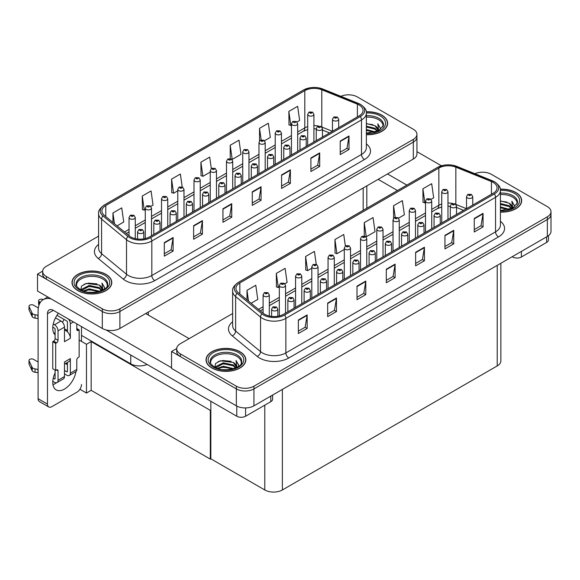 <?xml version="1.0" encoding="UTF-8"?>
<svg xmlns="http://www.w3.org/2000/svg" width="580" height="580" viewBox="0 0 580 580"><rect width="100%" height="100%" fill="white"/><g stroke="black" fill="none" stroke-linecap="round" stroke-linejoin="round"><path stroke-width="0.87" d="M147.081 364.457A12.441 7.185 180 0 1 130.746 363.827L81.49 335.385M416.955 134.328L416.955 153.968A12.441 7.185 0 0 1 413.315 159.043L119.893 328.447A12.441 7.185 0 0 1 102.305 328.447L37.511 291.037L37.511 274.108L102.305 311.518A12.441 7.185 0 0 0 119.893 311.518L413.315 142.114A12.441 7.185 0 0 0 416.955 137.04A12.441 7.185 0 0 1 413.315 142.114L119.893 311.518A12.441 7.185 0 0 1 102.305 311.518L46.306 279.19A12.441 7.185 0 0 1 42.666 274.108L42.666 271.404A12.441 7.185 0 0 0 46.306 276.479L102.305 308.814A12.441 7.185 0 0 0 119.893 308.814L413.315 139.41A12.441 7.185 0 0 0 416.955 134.328A12.441 7.185 0 0 0 413.315 129.253L357.316 96.925A12.441 7.185 0 0 0 340.902 96.324M348.993 94.823L348.051 94.823M42.673 271.128L37.511 274.108M210.844 410.067L210.315 410.372L91.161 341.584L91.691 341.279L86.471 344.288L79.141 340.061M91.161 341.584L91.161 390.333L86.471 393.044L79.924 389.26M86.471 393.044L86.471 344.288M210.315 410.372L210.315 459.121L210.844 458.816L210.844 401.266M210.315 459.121L91.161 390.333M232.631 313.526L180.351 343.715A12.441 7.185 0 0 0 176.704 348.79L176.704 351.502A12.441 7.185 0 0 0 180.351 356.577L236.35 388.912A12.441 7.185 0 0 0 253.938 388.912L547.353 219.508A12.441 7.185 0 0 0 551 214.426A12.441 7.185 0 0 1 547.353 219.508L253.938 388.912A12.441 7.185 0 0 1 236.35 388.912L171.557 351.502L171.557 368.43L236.35 405.833A12.441 7.185 0 0 0 253.938 405.833L547.353 236.43A12.441 7.185 0 0 0 551 231.355L551 211.722A12.441 7.185 0 0 0 547.353 206.639L491.361 174.312A12.441 7.185 0 0 0 474.94 173.717M483.031 172.216L482.096 172.216M176.719 348.522L171.557 351.502M500.866 263.276L500.866 360.847A12.441 7.185 180 0 1 497.22 365.922L282.38 489.962A12.441 7.185 180 0 1 264.785 489.962L210.844 458.816M366.364 134.705A19.901 11.491 0 0 0 387.628 123.243A19.901 11.491 0 0 0 381.799 115.115A19.901 11.491 0 0 0 366.255 111.788M105.966 274.369A19.901 11.491 0 0 0 84.281 271.875A19.901 11.491 0 0 0 71.992 282.489A19.901 11.491 0 0 0 77.822 290.616A19.901 11.491 0 0 0 99.513 293.103A19.901 11.491 0 0 0 111.795 282.489A19.901 11.491 0 0 0 105.966 274.369M359.165 105.031A13.268 7.663 180 0 1 363.051 110.447A13.268 7.663 180 0 1 359.165 115.862L149.481 236.923A13.268 7.663 180 0 1 129.224 235.9L104.306 215.354A13.268 7.663 180 0 1 101.906 210.96A13.268 7.663 180 0 1 105.792 205.537L304.805 90.639A13.268 7.663 180 0 1 321.798 89.784L357.389 104.168A13.268 7.663 180 0 1 359.165 105.031M360.332 104.349A14.928 8.62 0 0 0 358.339 103.385L322.748 89.001A14.928 8.62 0 0 0 319.167 87.935A14.928 8.62 0 0 0 309.212 87.935A14.928 8.62 0 0 0 303.637 89.965L104.618 204.863A14.928 8.62 0 0 0 102.95 215.898L127.868 236.451A14.928 8.62 0 0 0 150.648 237.597L360.332 116.537A14.928 8.62 0 0 0 360.332 104.349M164.314 242.614L164.314 256.15L173.108 251.075L173.108 237.532L164.314 242.614M164.314 253.75L171.085 249.835L173.072 237.981A3.321 1.914 -120 0 0 173.108 237.532M171.028 249.871L173.108 251.075M193.633 225.685L193.633 239.228L202.427 234.146L202.427 220.603L193.633 225.685M193.633 236.821L200.405 232.913L202.391 221.052A3.321 1.914 -120 0 0 202.427 220.603M200.346 232.95L202.427 234.146M222.952 208.756L222.952 222.299L231.746 217.217L231.746 203.681L222.952 208.756M222.952 219.9L229.724 215.985L231.71 204.131A3.321 1.914 -120 0 0 231.746 203.681M229.665 216.021L231.746 217.217M340.221 141.049L340.221 154.592L349.015 149.517L349.015 135.974L340.221 141.049M340.221 152.192L347 148.277L348.986 136.423A3.321 1.914 -120 0 0 349.015 135.974M346.934 148.313L349.015 149.517M310.902 157.977L310.902 171.52L319.703 166.438L319.703 152.895L310.902 157.977M310.902 169.113L317.68 165.206L319.667 153.352A3.321 1.914 -120 0 0 319.703 152.895M317.623 165.242L319.703 166.438M281.583 174.906L281.583 188.442L290.384 183.367L290.384 169.824L281.583 174.906M281.583 186.042L288.361 182.135L290.348 170.274A3.321 1.914 -120 0 0 290.384 169.824M288.303 182.163L290.384 183.367M252.271 191.828L252.271 205.371L261.065 200.296L261.065 186.753L252.271 191.828M252.271 202.971L259.043 199.056L261.029 187.202A3.321 1.914 -120 0 0 261.065 186.753M258.985 199.092L261.065 200.296M98.593 236.14L46.306 266.329A12.441 7.185 0 0 0 42.666 271.404M150.8 206.393L153.047 205.102L151.061 190.95L142.267 196.025L142.404 209.489M117.066 225.874L123.728 222.024L121.742 207.879L112.948 212.954L112.948 222.474M230.224 145.246L232.203 159.399L241.005 154.316L239.018 140.172L230.224 145.246L230.224 158.601M264.502 140.751L270.316 137.395L268.337 123.243L259.536 128.318L259.536 140.911M296.982 121.996L299.635 120.466L297.656 106.314L288.855 111.396L289 124.852M182.192 186.919L180.38 174.022L171.586 179.104L171.724 192.56M211.308 168.57L209.699 157.093L200.905 162.175L201.042 175.631M200.905 162.175L202.891 176.32L210.25 172.071M202.891 176.32L200.905 175.581M232.203 159.399L231.659 159.196M259.536 128.318L261.167 139.91M288.855 111.396L290.841 125.541L291.464 125.186M290.841 125.541L288.855 124.801M171.586 179.104L173.572 193.249L177.77 190.827M173.572 193.249L171.586 192.509M142.267 196.025L144.253 210.177L145.283 209.583M144.253 210.177L142.267 209.438M112.948 212.954L114.456 223.72M500.409 212.099A19.901 11.491 0 0 0 521.666 200.629A19.901 11.491 0 0 0 515.837 192.509A19.901 11.491 0 0 0 500.293 189.174M240.011 351.755A19.901 11.491 0 0 0 218.326 349.262A19.901 11.491 0 0 0 206.038 359.883A19.901 11.491 0 0 0 211.867 368.003A19.901 11.491 0 0 0 233.559 370.497A19.901 11.491 0 0 0 245.84 359.883A19.901 11.491 0 0 0 240.011 351.755M493.203 182.417A13.268 7.663 180 0 1 497.089 187.833A13.268 7.663 180 0 1 493.203 193.249L283.519 314.309A13.268 7.663 180 0 1 263.269 313.287L238.351 292.74A13.268 7.663 180 0 1 235.951 288.347A13.268 7.663 180 0 1 239.837 282.931L438.85 168.033A13.268 7.663 180 0 1 455.844 167.171L491.434 181.562A13.268 7.663 180 0 1 493.203 182.417M494.377 181.743A14.928 8.62 0 0 0 492.384 180.779L456.793 166.387A14.928 8.62 0 0 0 453.212 165.322A14.928 8.62 0 0 0 443.258 165.322A14.928 8.62 0 0 0 437.675 167.352L238.663 282.25A14.928 8.62 0 0 0 236.988 293.291L261.913 313.838A14.928 8.62 0 0 0 284.693 314.991L494.377 193.93A14.928 8.62 0 0 0 494.377 181.743M298.359 320L298.359 333.543L307.154 328.461L307.154 314.925L298.359 320M298.359 331.137L305.131 327.229L307.117 315.375A3.321 1.914 -120 0 0 307.154 314.925M305.073 327.265L307.154 328.461M327.671 303.072L327.671 316.615L336.473 311.54L336.473 297.997L327.671 303.072M327.671 314.215L334.45 310.3L336.436 298.446A3.321 1.914 -120 0 0 336.473 297.997M334.392 310.336L336.473 311.54M356.99 286.143L356.99 299.686L365.791 294.611L365.791 281.068L356.99 286.143M356.99 297.286L363.769 293.371L365.755 281.517A3.321 1.914 -120 0 0 365.791 281.068M363.711 293.407L365.791 294.611M474.266 218.442L474.266 231.978L483.06 226.903L483.06 213.36L474.266 218.442M474.266 229.579L481.037 225.663L483.024 213.81A3.321 1.914 -120 0 0 483.06 213.36M480.979 225.7L483.06 226.903M444.947 235.364L444.947 248.907L453.741 243.832L453.741 230.289L444.947 235.364M444.947 246.507L451.726 242.592L453.705 230.738A3.321 1.914 -120 0 0 453.741 230.289M451.661 242.629L453.741 243.832M415.628 252.293L415.628 265.836L424.422 260.754L424.422 247.218L415.628 252.293M415.628 263.429L422.407 259.521L424.386 247.667A3.321 1.914 -120 0 0 424.422 247.218M422.341 259.557L424.422 260.754M386.309 269.221L386.309 282.764L395.103 277.682L395.103 264.139L386.309 269.221M386.309 280.357L393.088 276.45L395.074 264.589A3.321 1.914 -120 0 0 395.103 264.139M393.022 276.479L395.103 277.682M176.704 348.79A12.441 7.185 0 0 0 180.351 353.873L236.35 386.2A12.441 7.185 0 0 0 253.938 386.2L547.353 216.797A12.441 7.185 0 0 0 551 211.722M284.845 283.787L287.093 282.489L285.106 268.337L276.312 273.419L276.45 286.875M251.111 303.26L257.774 299.418L255.787 285.266L246.993 290.341L246.993 299.867M364.262 222.64L366.248 236.785L375.042 231.71L373.056 217.558L364.262 222.64L364.262 235.995M398.54 218.138L404.361 214.781L402.375 200.629L393.581 205.712L393.581 218.305M431.027 199.389L433.68 197.852L431.694 183.708L422.9 188.783L423.045 202.246M316.231 264.313L314.425 251.415L305.624 256.49L305.769 269.954M345.354 245.956L343.744 234.487L334.943 239.562L335.088 253.025M334.943 239.562L336.929 253.714L344.295 249.458M336.929 253.714L334.943 252.974M366.248 236.785L365.704 236.582M393.581 205.712L395.212 217.304M422.9 188.783L424.886 202.935L425.51 202.572M424.886 202.935L422.9 202.188M305.624 256.49L307.61 270.642L311.808 268.214M307.61 270.642L305.624 269.896M276.312 273.419L278.291 287.564L279.328 286.969M278.291 287.564L276.312 286.825M246.993 290.341L248.501 301.114M135.263 238.641L135.263 217.486A3.11 1.798 180 0 1 133.342 219.146A3.11 1.798 180 0 1 129.949 218.762A3.11 1.798 180 0 1 129.043 217.486L130.282 215.332A2.073 1.247 57.8 0 1 131.385 215.39A1.037 0.602 0 0 0 131.421 216.217A1.037 0.602 0 0 0 132.885 216.217A1.037 0.602 0 0 0 132.885 215.376A1.037 0.602 0 0 0 131.45 215.354L132.566 215.796L131.856 215.963L131.385 215.39M131.45 215.354A2.073 1.145 -117.9 0 0 130.478 215.216A2.073 1.145 -117.9 0 0 130.391 215.274M143.789 238.866L143.789 231.79A3.11 1.798 180 0 1 141.875 233.45A3.11 1.798 180 0 1 138.482 233.058A3.11 1.798 180 0 1 137.576 231.79L138.816 229.637A2.073 1.247 57.8 0 1 139.918 229.694A1.037 0.602 0 0 0 139.947 230.521A1.037 0.602 0 0 0 141.418 230.521A1.037 0.602 0 0 0 141.418 229.673A1.037 0.602 0 0 0 139.983 229.658L140.403 229.926M139.983 229.658A2.073 1.145 -117.9 0 0 139.012 229.52A2.073 1.145 -117.9 0 0 138.924 229.579M140.375 230.26L139.918 229.694M269.301 316.027L269.301 294.879A3.11 1.798 180 0 1 267.387 296.539A3.11 1.798 180 0 1 263.994 296.148A3.11 1.798 180 0 1 263.088 294.879L264.328 292.719A2.073 1.247 57.8 0 1 265.43 292.784A1.037 0.602 0 0 0 265.459 293.611A1.037 0.602 0 0 0 266.93 293.611A1.037 0.602 0 0 0 266.93 292.762A1.037 0.602 0 0 0 265.495 292.748L266.611 293.183L265.901 293.357L265.43 292.784M265.495 292.748A2.073 1.145 -117.9 0 0 264.524 292.603A2.073 1.145 -117.9 0 0 264.437 292.661M277.834 316.252L277.834 309.183A3.11 1.798 180 0 1 275.913 310.837A3.11 1.798 180 0 1 272.527 310.452A3.11 1.798 180 0 1 271.614 309.183L272.854 307.023A2.073 1.247 57.8 0 1 273.963 307.081A1.037 0.602 0 0 0 273.992 307.915A1.037 0.602 0 0 0 275.457 307.915A1.037 0.602 0 0 0 275.457 307.067A1.037 0.602 0 0 0 274.028 307.045L274.449 307.313M274.028 307.045A2.073 1.145 -117.9 0 0 273.057 306.907A2.073 1.145 -117.9 0 0 272.962 306.965M274.42 307.654L273.963 307.081M210.844 419.732L210.315 419.427M294.075 308.219L294.075 299.802A3.11 1.798 180 0 1 292.161 301.462A3.11 1.798 180 0 1 288.767 301.071A3.11 1.798 180 0 1 287.861 299.802L289.101 297.649A2.073 1.247 57.8 0 1 290.203 297.707A1.037 0.602 0 0 0 290.232 298.533A1.037 0.602 0 0 0 291.704 298.533A1.037 0.602 0 0 0 291.704 297.685A1.037 0.602 0 0 0 290.268 297.671L291.385 298.113L290.674 298.279L290.203 297.707M290.268 297.671A2.073 1.145 -117.9 0 0 289.297 297.533A2.073 1.145 -117.9 0 0 289.21 297.591M310.322 298.838L310.322 290.428A3.11 1.798 180 0 1 308.4 292.088A3.11 1.798 180 0 1 305.015 291.696A3.11 1.798 180 0 1 304.101 290.428L305.341 288.267A2.073 1.247 57.8 0 1 306.443 288.332A1.037 0.602 0 0 0 306.479 289.159A1.037 0.602 0 0 0 307.944 289.159A1.037 0.602 0 0 0 307.944 288.311A1.037 0.602 0 0 0 306.508 288.289L306.929 288.557M306.508 288.289A2.073 1.145 -117.9 0 0 305.544 288.151A2.073 1.145 -117.9 0 0 305.45 288.209M306.907 288.898L306.443 288.332M326.562 289.464L326.562 281.046A3.11 1.798 180 0 1 324.64 282.707A3.11 1.798 180 0 1 321.255 282.315A3.11 1.798 180 0 1 320.341 281.046L321.581 278.893A2.073 1.247 57.8 0 1 322.69 278.951A1.037 0.602 0 0 0 322.719 279.777A1.037 0.602 0 0 0 324.184 279.777A1.037 0.602 0 0 0 324.184 278.937A1.037 0.602 0 0 0 322.755 278.915L323.176 279.183M322.755 278.915A2.073 1.145 -117.9 0 0 321.784 278.777A2.073 1.145 -117.9 0 0 321.69 278.835M323.147 279.517L322.69 278.951M342.802 280.082L342.802 271.672A3.11 1.798 180 0 1 340.888 273.332A3.11 1.798 180 0 1 337.495 272.941A3.11 1.798 180 0 1 336.589 271.672L337.828 269.512A2.073 1.247 57.8 0 1 338.93 269.577A1.037 0.602 0 0 0 338.959 270.403A1.037 0.602 0 0 0 340.431 270.403A1.037 0.602 0 0 0 340.431 269.555A1.037 0.602 0 0 0 338.995 269.54L340.112 269.976L339.401 270.149L338.93 269.577M338.995 269.54A2.073 1.145 -117.9 0 0 338.024 269.395A2.073 1.145 -117.9 0 0 337.937 269.454M160.036 230.825L160.036 222.415A3.11 1.798 180 0 1 158.115 224.076A3.11 1.798 180 0 1 154.722 223.684A3.11 1.798 180 0 1 153.816 222.415L155.056 220.255A2.073 1.247 57.8 0 1 156.158 220.32A1.037 0.602 0 0 0 156.194 221.147A1.037 0.602 0 0 0 157.659 221.147A1.037 0.602 0 0 0 157.659 220.298A1.037 0.602 0 0 0 156.223 220.284L157.34 220.719L156.629 220.893L156.158 220.32M156.223 220.284A2.073 1.145 -117.9 0 0 155.251 220.139A2.073 1.145 -117.9 0 0 155.165 220.197M176.276 221.451L176.276 213.034A3.11 1.798 180 0 1 174.355 214.694A3.11 1.798 180 0 1 170.969 214.31A3.11 1.798 180 0 1 170.056 213.034L171.296 210.881A2.073 1.247 57.8 0 1 172.405 210.939A1.037 0.602 0 0 0 172.434 211.765A1.037 0.602 0 0 0 173.899 211.765A1.037 0.602 0 0 0 173.899 210.924A1.037 0.602 0 0 0 172.47 210.902L172.883 211.171M172.47 210.902A2.073 1.145 -117.9 0 0 171.499 210.765A2.073 1.145 -117.9 0 0 171.404 210.823M172.862 211.185L172.405 210.939M192.517 212.07L192.517 203.66A3.11 1.798 180 0 1 190.602 205.32A3.11 1.798 180 0 1 187.21 204.929A3.11 1.798 180 0 1 186.303 203.66L187.543 201.499A2.073 1.247 57.8 0 1 188.645 201.564A1.037 0.602 0 0 0 188.674 202.391A1.037 0.602 0 0 0 190.146 202.391A1.037 0.602 0 0 0 190.146 201.543A1.037 0.602 0 0 0 188.71 201.528L189.827 201.97L189.116 202.137L188.645 201.564M188.71 201.528A2.073 1.145 -117.9 0 0 187.739 201.383A2.073 1.145 -117.9 0 0 187.652 201.448M208.764 202.695L208.764 194.286A3.11 1.798 180 0 1 206.843 195.938A3.11 1.798 180 0 1 203.45 195.554A3.11 1.798 180 0 1 202.543 194.286L203.783 192.125A2.073 1.247 57.8 0 1 204.885 192.183A1.037 0.602 0 0 0 204.921 193.01A1.037 0.602 0 0 0 206.386 193.01A1.037 0.602 0 0 0 206.386 192.168A1.037 0.602 0 0 0 204.95 192.147L206.067 192.589L205.356 192.756L204.885 192.183M204.95 192.147A2.073 1.145 -117.9 0 0 203.979 192.009A2.073 1.145 -117.9 0 0 203.892 192.067M151.503 235.755L151.503 208.111A3.11 1.798 180 0 1 149.582 209.771A3.11 1.798 180 0 1 146.196 209.38A3.11 1.798 180 0 1 145.283 208.111L146.522 205.951A2.073 1.247 57.8 0 1 147.632 206.016A1.037 0.602 0 0 0 147.661 206.843A1.037 0.602 0 0 0 149.125 206.843A1.037 0.602 0 0 0 149.125 205.994A1.037 0.602 0 0 0 147.69 205.98L148.11 206.241M147.69 205.98A2.073 1.145 -117.9 0 0 146.725 205.835A2.073 1.145 -117.9 0 0 146.631 205.9M148.088 206.582L147.632 206.016M167.743 226.374L167.743 198.737A3.11 1.798 180 0 1 165.822 200.39A3.11 1.798 180 0 1 162.436 200.006A3.11 1.798 180 0 1 161.523 198.737L162.762 196.576A2.073 1.247 57.8 0 1 163.872 196.635A1.037 0.602 0 0 0 163.901 197.461A1.037 0.602 0 0 0 165.365 197.461A1.037 0.602 0 0 0 165.365 196.62A1.037 0.602 0 0 0 163.937 196.598L164.357 196.867M163.937 196.598A2.073 1.145 -117.9 0 0 162.965 196.46A2.073 1.145 -117.9 0 0 162.871 196.518M164.328 197.2L163.872 196.635M183.99 217L183.99 189.356A3.11 1.798 180 0 1 182.069 191.016A3.11 1.798 180 0 1 178.676 190.624A3.11 1.798 180 0 1 177.77 189.356L179.01 187.195A2.073 1.247 57.8 0 1 180.112 187.26A1.037 0.602 0 0 0 180.148 188.087A1.037 0.602 0 0 0 181.612 188.087A1.037 0.602 0 0 0 181.612 187.238A1.037 0.602 0 0 0 180.177 187.224L180.597 187.485M180.177 187.224A2.073 1.145 -117.9 0 0 179.206 187.086A2.073 1.145 -117.9 0 0 179.118 187.144M180.569 187.826L180.112 187.26M285.548 313.142L285.548 285.498A3.11 1.798 180 0 1 283.627 287.158A3.11 1.798 180 0 1 280.234 286.774A3.11 1.798 180 0 1 279.328 285.498L280.568 283.344A2.073 1.247 57.8 0 1 281.67 283.402A1.037 0.602 0 0 0 281.706 284.229A1.037 0.602 0 0 0 283.171 284.229A1.037 0.602 0 0 0 283.171 283.388A1.037 0.602 0 0 0 281.735 283.366L282.851 283.808L282.141 283.975L281.67 283.402M281.735 283.366A2.073 1.145 -117.9 0 0 280.763 283.228A2.073 1.145 -117.9 0 0 280.676 283.286M301.788 303.768L301.788 276.123A3.11 1.798 180 0 1 299.867 277.784A3.11 1.798 180 0 1 296.481 277.392A3.11 1.798 180 0 1 295.568 276.123L296.808 273.963A2.073 1.247 57.8 0 1 297.917 274.028A1.037 0.602 0 0 0 297.946 274.855A1.037 0.602 0 0 0 299.411 274.855A1.037 0.602 0 0 0 299.411 274.007A1.037 0.602 0 0 0 297.975 273.992L299.091 274.427L298.388 274.601L297.917 274.028M297.975 273.992A2.073 1.145 -117.9 0 0 297.011 273.847A2.073 1.145 -117.9 0 0 296.916 273.905M318.029 294.386L318.029 266.749A3.11 1.798 180 0 1 316.114 268.402A3.11 1.798 180 0 1 312.721 268.018A3.11 1.798 180 0 1 311.808 266.749L313.055 264.589A2.073 1.247 57.8 0 1 314.157 264.647A1.037 0.602 0 0 0 314.186 265.473A1.037 0.602 0 0 0 315.65 265.473A1.037 0.602 0 0 0 315.65 264.632A1.037 0.602 0 0 0 314.222 264.611L315.339 265.053L314.628 265.219L314.157 264.647M314.222 264.611A2.073 1.145 -117.9 0 0 313.251 264.473A2.073 1.145 -117.9 0 0 313.156 264.531M521.413 251.415L521.413 256.998L546.621 242.44L546.621 236.857M441.402 165.786L416.955 151.67M406.848 185.1L387.512 173.942M548.448 235.712L548.448 239.902A6.22 3.589 180 0 1 546.621 242.44M521.413 256.998A6.22 3.589 180 0 1 512.611 256.998L512.611 256.49M378.131 179.358L397.467 190.523M512.176 256.744L512.611 256.998M56.528 382.742A16.588 9.577 -60 0 1 55.1 383.663A16.588 9.577 -60 0 1 52.954 384.678M75.98 371.577A16.588 9.577 -60 0 1 64.481 389.078A16.588 9.577 -60 0 1 56.195 389.898A16.588 9.577 -60 0 1 55.1 372.831M55.1 333.587L53.614 332.724M67.418 330.542L64.481 328.845M245.587 407.936L245.587 416.244L270.795 401.686L270.795 396.104M189.145 338.633L145.696 313.548M171.557 367.749L106.046 329.933M64.097 319.457A16.588 9.577 -60 0 1 62.451 322.27M66.816 362.754A16.588 9.577 -60 0 1 66.802 364.349M47.48 404.108A6.22 3.589 120 0 0 48.771 406.957L39.382 401.541A6.22 3.589 -60 0 1 38.099 398.692L47.48 404.108L47.48 313.722A8.294 4.785 60 0 1 49.198 309.923A8.294 4.785 60 0 1 53.345 310.336L236.785 416.244L236.785 406.08M51.185 298.932A24.875 14.362 -120 0 0 43.253 299.621A24.875 14.362 -120 0 0 38.099 311.01L38.099 398.692M48.771 406.957A6.22 3.589 120 0 0 51.874 406.652L77.089 392.095A6.22 3.589 120 0 0 81.49 384.475M55.1 334.914A16.588 9.577 -60 0 1 58.428 313.272M81.49 341.417L81.49 326.583M272.622 395.052L272.622 399.149A6.22 3.589 180 0 1 270.795 401.686M245.587 416.244A6.22 3.589 180 0 1 236.785 416.244M73.457 321.951L70.347 323.742L70.347 338.299A6.22 3.589 -120 0 0 67.418 331.818A6.22 3.589 -120 0 0 65.953 330.68A6.22 3.589 -120 0 0 64.481 330.129M52.787 381.314L54.513 382.307A4.974 2.871 -120 0 0 57.007 382.553A4.974 2.871 -120 0 0 58.036 380.277L64.481 376.55L64.481 362L70.347 358.614L70.347 373.172L76.799 369.445L76.799 359.962A2.073 1.196 -60 0 1 78.264 357.425L79.141 356.918L79.141 329.839L76.799 328.483M64.481 376.55A4.974 2.871 60 0 1 63.452 378.834L57.007 382.553M38.099 362L33.517 359.353A2.646 1.53 180 0 0 30.631 359.02A2.646 1.53 180 0 0 29 360.434L29 363.82A2.646 1.53 0 0 0 29.087 364.218L32.233 370.895A4.147 2.392 0 0 0 35.054 372.28L35.054 368.894L38.099 369.445M64.481 364.102L69.056 361.456A6.22 3.589 -120 0 0 70.347 358.614M67.418 362.406L67.418 371.476A0.826 0.478 60 0 1 66.831 371.816L67.418 371.476M64.481 370.461L66.831 371.816M76.799 369.445A4.974 2.871 60 0 1 75.77 371.722L69.317 375.449A4.974 2.871 -120 0 1 66.831 375.202L64.481 373.846M69.317 375.449A4.974 2.871 -120 0 0 70.347 373.172M60.965 321.03A4.974 2.871 60 0 1 64.481 327.127L58.036 330.854A4.974 2.871 -120 0 0 54.513 324.757L60.965 321.03L55.492 317.869M38.316 307.958L33.517 305.189A2.646 1.53 180 0 0 30.631 304.855A2.646 1.53 180 0 0 29 306.269L29 309.655A2.646 1.53 0 0 0 29.087 310.046L32.233 316.724A4.147 2.392 0 0 0 35.054 318.108L35.054 314.723L38.099 315.281M70.347 338.299L64.481 341.685L64.481 327.127M70.347 323.742A4.974 2.871 -120 0 0 68.476 319.072M40.353 302.361L39.382 301.803A2.646 1.53 180 0 1 38.606 300.723A2.646 1.53 180 0 1 41.941 299.244L43.493 299.483M67.418 331.818L67.418 322.052A0.826 0.478 60 0 0 66.831 321.03L56.956 315.332M55.1 370.12L55.1 378.588A0.826 0.478 60 0 1 54.513 378.921L55.1 378.588M52.787 327.142L54.513 328.142A0.826 0.478 60 0 1 55.1 329.157L55.1 338.64A2.073 1.196 -60 0 1 53.636 341.178L52.758 341.685L52.758 368.764L55.687 370.461L56.564 369.953A2.073 1.196 -60 0 1 57.601 369.851A2.073 1.196 -60 0 1 58.036 370.801L58.036 380.277M58.036 330.854L58.036 340.329A2.073 1.196 -60 0 1 56.564 342.867L55.687 343.375L52.758 341.685M53.237 324.017L54.513 324.757M38.099 318.666L37.816 315.114M37.816 318.5L35.054 318.108M35.054 314.723A4.147 2.392 0 0 1 32.233 313.338L29.087 306.661A2.646 1.53 180 0 1 29 306.269M32.233 313.338L32.233 316.724M31.675 312.236L31.675 315.621M67.418 364.704L65.424 363.558M79.141 329.839L78.264 330.346A2.073 1.196 -60 0 1 77.227 330.448A2.073 1.196 -60 0 1 76.799 329.498L76.799 323.879M55.687 343.375L55.687 370.461M38.099 372.831L37.816 369.286M53.237 378.189L54.513 378.921M37.816 372.672L35.054 372.28M38.606 300.723L38.606 304.108A2.646 1.53 0 0 0 39.056 304.957M35.054 368.894A4.147 2.392 0 0 1 32.233 367.51L29.087 360.832A2.646 1.53 180 0 1 29 360.434M32.233 367.51L32.233 370.895M31.675 366.4L31.675 369.786M366.364 117.131A15.341 8.86 180 0 1 378.573 119.69A15.341 8.86 180 0 1 382.974 126.911M366.27 111.904A19.698 11.368 180 0 1 381.647 115.203A19.698 11.368 180 0 1 387.418 123.243A19.698 11.368 180 0 1 366.364 134.589M366.364 123.54L375.05 125.78L378.08 130.217M366.364 132.893L369.525 133.103M366.364 129.507L375.521 132.03M366.364 130.355L374.622 132.291M366.364 126.121L375.05 128.318L377.711 131.218M366.364 126.969L375.05 129.166L377.341 131.377M377.906 131.131A10.367 5.981 0 0 0 378.087 130.014A10.367 5.981 0 0 0 375.05 125.78M378.675 130.761L377.812 123.816L380.335 128.18L380.233 129.094M377.812 123.816L380.328 128.347M366.364 123.772L372.86 124.649M366.364 127.158L372.556 127.948M366.364 130.543L372.556 131.334M210.692 363.551A15.341 8.86 180 0 1 219.305 354.598A15.341 8.86 180 0 1 236.785 356.323A15.341 8.86 180 0 1 241.193 363.551M239.866 351.842A19.698 11.368 180 0 1 245.637 359.883A19.698 11.368 180 0 1 233.479 370.388A19.698 11.368 180 0 1 212.012 367.923A19.698 11.368 180 0 1 206.248 359.883A19.698 11.368 180 0 1 218.406 349.377A19.698 11.368 180 0 1 239.866 351.842M214.803 367.299L215.586 363.522L220.306 360.803L233.269 362.42L236.299 366.857M223.017 369.641L227.744 369.736M217.232 368.365L223.256 366.226L233.74 368.67M218.058 368.641L223.256 367.075L232.841 368.923M215.586 367.684L215.927 366.509L223.256 362.848L233.269 364.958L235.922 367.858M215.753 367.763L223.256 363.689L233.269 365.806L235.552 368.017M236.125 367.763A10.367 5.981 0 0 0 236.306 366.647A10.367 5.981 0 0 0 233.269 362.42M236.887 367.394L236.024 360.448L238.547 364.82L238.452 365.726M236.024 360.448L238.547 364.987M217.986 361.695L222.676 360.535L231.072 361.289M219.653 364.508L222.676 363.921L230.775 364.588M219.653 367.894L222.676 367.307L230.775 367.974M76.647 286.157A15.341 8.86 180 0 1 85.267 277.211A15.341 8.86 180 0 1 102.747 278.937A15.341 8.86 180 0 1 107.148 286.157M105.821 274.449A19.698 11.368 180 0 1 111.592 282.489A19.698 11.368 180 0 1 99.434 292.994A19.698 11.368 180 0 1 77.974 290.529A19.698 11.368 180 0 1 72.203 282.489A19.698 11.368 180 0 1 84.361 271.984A19.698 11.368 180 0 1 105.821 274.449M80.758 289.906L81.548 286.129L86.268 283.41L99.224 285.026L102.254 289.464M88.972 292.255L93.699 292.349M83.186 290.971L89.211 288.84L99.695 291.276M84.02 291.254L89.211 289.688L98.796 291.537M81.541 290.297L81.882 289.123L89.211 285.454L99.224 287.571L101.877 290.464M81.707 290.377L89.211 286.302L99.224 288.412L101.514 290.623M102.08 290.377A10.367 5.981 0 0 0 102.261 289.26A10.367 5.981 0 0 0 99.224 285.026M102.849 290.007L101.986 283.062L104.509 287.426L104.407 288.34M101.986 283.062L104.501 287.593M83.941 284.309L88.631 283.149L97.034 283.895M85.608 287.114L88.631 286.535L96.729 287.194M85.608 290.5L88.631 289.92L96.729 290.58M500.409 194.518A15.341 8.86 180 0 1 512.611 197.077A15.341 8.86 180 0 1 517.019 204.298M500.315 189.29A19.698 11.368 180 0 1 515.692 192.589A19.698 11.368 180 0 1 521.463 200.629A19.698 11.368 180 0 1 500.409 211.975M500.409 200.934L509.095 203.174L512.125 207.611M500.409 210.279L503.571 210.489M500.409 206.893L509.566 209.416M500.409 207.742L508.667 209.677M500.409 203.507L509.095 205.712L511.748 208.612M500.409 204.356L509.095 206.56L511.379 208.764M511.951 208.517A10.367 5.981 0 0 0 512.133 207.401A10.367 5.981 0 0 0 509.095 203.174M512.713 208.148L511.857 201.202L514.373 205.574L514.279 206.48M511.857 201.202L514.373 205.733M500.409 201.158L506.898 202.043M500.409 204.544L506.601 205.335M500.409 207.93L506.601 208.72M225.004 193.321L225.004 184.904A3.11 1.798 180 0 1 223.082 186.564A3.11 1.798 180 0 1 219.697 186.173A3.11 1.798 180 0 1 218.783 184.904L220.023 182.743A2.073 1.247 57.8 0 1 221.132 182.809A1.037 0.602 0 0 0 221.161 183.635A1.037 0.602 0 0 0 222.626 183.635A1.037 0.602 0 0 0 222.626 182.787A1.037 0.602 0 0 0 221.19 182.772L221.611 183.034M221.19 182.772A2.073 1.145 -117.9 0 0 220.226 182.635A2.073 1.145 -117.9 0 0 220.132 182.693M221.589 183.048L221.132 182.809M241.244 183.94L241.244 175.53A3.11 1.798 180 0 1 239.33 177.183A3.11 1.798 180 0 1 235.937 176.799A3.11 1.798 180 0 1 235.023 175.53L236.27 173.369A2.073 1.247 57.8 0 1 237.372 173.427A1.037 0.602 0 0 0 237.401 174.261A1.037 0.602 0 0 0 238.873 174.261A1.037 0.602 0 0 0 238.873 173.413A1.037 0.602 0 0 0 237.438 173.391L238.554 173.833L237.844 174.007L237.372 173.427M237.438 173.391A2.073 1.145 -117.9 0 0 236.466 173.253A2.073 1.145 -117.9 0 0 236.372 173.311M257.491 174.565L257.491 166.148A3.11 1.798 180 0 1 255.57 167.809A3.11 1.798 180 0 1 252.177 167.417A3.11 1.798 180 0 1 251.27 166.148L252.51 163.995A2.073 1.247 57.8 0 1 253.612 164.053A1.037 0.602 0 0 0 253.649 164.879A1.037 0.602 0 0 0 255.113 164.879A1.037 0.602 0 0 0 255.113 164.031A1.037 0.602 0 0 0 253.677 164.017L254.794 164.459L254.083 164.626L253.612 164.053M253.677 164.017A2.073 1.145 -117.9 0 0 252.706 163.879A2.073 1.145 -117.9 0 0 252.619 163.937M359.049 270.708L359.049 262.298A3.11 1.798 180 0 1 357.128 263.951A3.11 1.798 180 0 1 353.742 263.567A3.11 1.798 180 0 1 352.829 262.298L354.068 260.137A2.073 1.247 57.8 0 1 355.17 260.195A1.037 0.602 0 0 0 355.207 261.022A1.037 0.602 0 0 0 356.671 261.022A1.037 0.602 0 0 0 356.671 260.181A1.037 0.602 0 0 0 355.236 260.159L355.656 260.427M355.236 260.159A2.073 1.145 -117.9 0 0 354.271 260.021A2.073 1.145 -117.9 0 0 354.177 260.079M355.634 260.761L355.17 260.195M375.289 261.333L375.289 252.916A3.11 1.798 180 0 1 373.368 254.576A3.11 1.798 180 0 1 369.982 254.185A3.11 1.798 180 0 1 369.068 252.916L370.308 250.756A2.073 1.247 57.8 0 1 371.417 250.821A1.037 0.602 0 0 0 371.447 251.648A1.037 0.602 0 0 0 372.911 251.648A1.037 0.602 0 0 0 372.911 250.799A1.037 0.602 0 0 0 371.483 250.785L371.903 251.046M371.483 250.785A2.073 1.145 -117.9 0 0 370.511 250.64A2.073 1.145 -117.9 0 0 370.417 250.705M371.874 251.06L371.417 250.821M391.529 251.952L391.529 243.542A3.11 1.798 180 0 1 389.615 245.195A3.11 1.798 180 0 1 386.222 244.811A3.11 1.798 180 0 1 385.316 243.542L386.555 241.381A2.073 1.247 57.8 0 1 387.658 241.439A1.037 0.602 0 0 0 387.686 242.273A1.037 0.602 0 0 0 389.158 242.273A1.037 0.602 0 0 0 389.158 241.425A1.037 0.602 0 0 0 387.723 241.403L388.839 241.845L388.129 242.012L387.658 241.439M387.723 241.403A2.073 1.145 -117.9 0 0 386.751 241.265A2.073 1.145 -117.9 0 0 386.664 241.323M334.276 285.012L334.276 257.368A3.11 1.798 180 0 1 332.354 259.028A3.11 1.798 180 0 1 328.962 258.637A3.11 1.798 180 0 1 328.055 257.368L329.295 255.207A2.073 1.247 57.8 0 1 330.397 255.273A1.037 0.602 0 0 0 330.433 256.099A1.037 0.602 0 0 0 331.898 256.099A1.037 0.602 0 0 0 331.898 255.251A1.037 0.602 0 0 0 330.462 255.236L331.579 255.679L330.868 255.845L330.397 255.273M330.462 255.236A2.073 1.145 -117.9 0 0 329.491 255.091A2.073 1.145 -117.9 0 0 329.404 255.156M350.516 275.63L350.516 247.993A3.11 1.798 180 0 1 348.594 249.646A3.11 1.798 180 0 1 345.209 249.262A3.11 1.798 180 0 1 344.295 247.993L345.535 245.833A2.073 1.247 57.8 0 1 346.644 245.891A1.037 0.602 0 0 0 346.673 246.725A1.037 0.602 0 0 0 348.138 246.725A1.037 0.602 0 0 0 348.138 245.876A1.037 0.602 0 0 0 346.702 245.855L347.123 246.123M346.702 245.855A2.073 1.145 -117.9 0 0 345.738 245.717A2.073 1.145 -117.9 0 0 345.644 245.775M347.101 246.456L346.644 245.891M366.756 266.256L366.756 238.612A3.11 1.798 180 0 1 364.842 240.272A3.11 1.798 180 0 1 361.449 239.881A3.11 1.798 180 0 1 360.535 238.612L361.782 236.459A2.073 1.247 57.8 0 1 362.884 236.517A1.037 0.602 0 0 0 362.913 237.343A1.037 0.602 0 0 0 364.378 237.343A1.037 0.602 0 0 0 364.378 236.495A1.037 0.602 0 0 0 362.95 236.481L364.066 236.923L363.356 237.089L362.884 236.517M362.95 236.481A2.073 1.145 -117.9 0 0 361.978 236.343A2.073 1.145 -117.9 0 0 361.884 236.401M200.231 207.618L200.231 179.981A3.11 1.798 180 0 1 198.309 181.641A3.11 1.798 180 0 1 194.923 181.25A3.11 1.798 180 0 1 194.01 179.981L195.25 177.821A2.073 1.247 57.8 0 1 196.359 177.879A1.037 0.602 0 0 0 196.388 178.713A1.037 0.602 0 0 0 197.852 178.713A1.037 0.602 0 0 0 197.852 177.864A1.037 0.602 0 0 0 196.417 177.843L196.838 178.111M196.417 177.843A2.073 1.145 -117.9 0 0 195.453 177.705A2.073 1.145 -117.9 0 0 195.358 177.763M196.816 178.451L196.359 177.879M216.47 198.244L216.47 170.6A3.11 1.798 180 0 1 214.549 172.26A3.11 1.798 180 0 1 211.163 171.868A3.11 1.798 180 0 1 210.25 170.6L211.49 168.446A2.073 1.247 57.8 0 1 212.599 168.504A1.037 0.602 0 0 0 212.628 169.331A1.037 0.602 0 0 0 214.093 169.331A1.037 0.602 0 0 0 214.093 168.483A1.037 0.602 0 0 0 212.664 168.468L213.085 168.729M212.664 168.468A2.073 1.145 -117.9 0 0 211.693 168.331A2.073 1.145 -117.9 0 0 211.599 168.388M213.056 169.07L212.599 168.504M232.718 188.87L232.718 161.225A3.11 1.798 180 0 1 230.796 162.886A3.11 1.798 180 0 1 227.404 162.494A3.11 1.798 180 0 1 226.497 161.225L227.737 159.065A2.073 1.247 57.8 0 1 228.839 159.13A1.037 0.602 0 0 0 228.875 159.957A1.037 0.602 0 0 0 230.34 159.957A1.037 0.602 0 0 0 230.34 159.108A1.037 0.602 0 0 0 228.904 159.094L229.325 159.355M228.904 159.094A2.073 1.145 -117.9 0 0 227.933 158.949A2.073 1.145 -117.9 0 0 227.846 159.007M229.296 159.696L228.839 159.13M273.731 165.184L273.731 156.774A3.11 1.798 180 0 1 271.81 158.434A3.11 1.798 180 0 1 268.424 158.043A3.11 1.798 180 0 1 267.51 156.774L268.75 154.613A2.073 1.247 57.8 0 1 269.86 154.679A1.037 0.602 0 0 0 269.888 155.505A1.037 0.602 0 0 0 271.353 155.505A1.037 0.602 0 0 0 271.353 154.657A1.037 0.602 0 0 0 269.918 154.635L271.034 155.077L270.331 155.251L269.86 154.679M269.918 154.635A2.073 1.145 -117.9 0 0 268.953 154.498A2.073 1.145 -117.9 0 0 268.859 154.555M289.971 155.81L289.971 147.393A3.11 1.798 180 0 1 288.057 149.053A3.11 1.798 180 0 1 284.664 148.661A3.11 1.798 180 0 1 283.75 147.393L284.998 145.239A2.073 1.247 57.8 0 1 286.099 145.297A1.037 0.602 0 0 0 286.129 146.124A1.037 0.602 0 0 0 287.593 146.124A1.037 0.602 0 0 0 287.593 145.283A1.037 0.602 0 0 0 286.165 145.261L287.281 145.703L286.571 145.87L286.099 145.297M286.165 145.261A2.073 1.145 -117.9 0 0 285.193 145.123A2.073 1.145 -117.9 0 0 285.099 145.181M306.218 146.428L306.218 138.018A3.11 1.798 180 0 1 304.297 139.678A3.11 1.798 180 0 1 300.904 139.287A3.11 1.798 180 0 1 299.998 138.018L301.238 135.858A2.073 1.247 57.8 0 1 302.339 135.923A1.037 0.602 0 0 0 302.376 136.75A1.037 0.602 0 0 0 303.84 136.75A1.037 0.602 0 0 0 303.84 135.901A1.037 0.602 0 0 0 302.405 135.887L303.521 136.322L302.811 136.496L302.339 135.923M302.405 135.887A2.073 1.145 -117.9 0 0 301.433 135.742A2.073 1.145 -117.9 0 0 301.346 135.8M322.458 137.054L322.458 128.637A3.11 1.798 180 0 1 320.537 130.297A3.11 1.798 180 0 1 317.151 129.913A3.11 1.798 180 0 1 316.238 128.637L317.477 126.484A2.073 1.247 57.8 0 1 318.587 126.541A1.037 0.602 0 0 0 318.616 127.368A1.037 0.602 0 0 0 320.08 127.368A1.037 0.602 0 0 0 320.08 126.527A1.037 0.602 0 0 0 318.645 126.505L319.065 126.774M318.645 126.505A2.073 1.145 -117.9 0 0 317.68 126.368A2.073 1.145 -117.9 0 0 317.586 126.425M319.043 127.107L318.587 126.541M338.698 127.68L338.698 119.263A3.11 1.798 180 0 1 336.777 120.923A3.11 1.798 180 0 1 333.391 120.531A3.11 1.798 180 0 1 332.478 119.263L333.725 117.102A2.073 1.247 57.8 0 1 334.827 117.167A1.037 0.602 0 0 0 334.856 117.994A1.037 0.602 0 0 0 336.32 117.994A1.037 0.602 0 0 0 336.32 117.145A1.037 0.602 0 0 0 334.892 117.131L335.312 117.392M334.892 117.131A2.073 1.145 -117.9 0 0 333.921 116.986A2.073 1.145 -117.9 0 0 333.826 117.051M335.283 117.733L334.827 117.167M407.776 242.578L407.776 234.161A3.11 1.798 180 0 1 405.855 235.821A3.11 1.798 180 0 1 402.469 235.429A3.11 1.798 180 0 1 401.556 234.161L402.796 232A2.073 1.247 57.8 0 1 403.897 232.065A1.037 0.602 0 0 0 403.934 232.892A1.037 0.602 0 0 0 405.398 232.892A1.037 0.602 0 0 0 405.398 232.043A1.037 0.602 0 0 0 403.963 232.029L405.079 232.471L404.369 232.638L403.897 232.065M403.963 232.029A2.073 1.145 -117.9 0 0 402.991 231.891A2.073 1.145 -117.9 0 0 402.904 231.949M424.016 233.196L424.016 224.786A3.11 1.798 180 0 1 422.095 226.446A3.11 1.798 180 0 1 418.709 226.055A3.11 1.798 180 0 1 417.796 224.786L419.036 222.626A2.073 1.247 57.8 0 1 420.145 222.691A1.037 0.602 0 0 0 420.174 223.518A1.037 0.602 0 0 0 421.638 223.518A1.037 0.602 0 0 0 421.638 222.669A1.037 0.602 0 0 0 420.21 222.648L420.623 222.916M420.21 222.648A2.073 1.145 -117.9 0 0 419.238 222.51A2.073 1.145 -117.9 0 0 419.144 222.568M420.601 222.93L420.145 222.691M440.256 223.822L440.256 215.405A3.11 1.798 180 0 1 438.342 217.065A3.11 1.798 180 0 1 434.949 216.673A3.11 1.798 180 0 1 434.043 215.405L435.283 213.251A2.073 1.247 57.8 0 1 436.385 213.31A1.037 0.602 0 0 0 436.414 214.136A1.037 0.602 0 0 0 437.885 214.136A1.037 0.602 0 0 0 437.885 213.288A1.037 0.602 0 0 0 436.45 213.273L437.566 213.715L436.856 213.882L436.385 213.31M436.45 213.273A2.073 1.145 -117.9 0 0 435.478 213.136A2.073 1.145 -117.9 0 0 435.391 213.194M456.503 214.44L456.503 206.03A3.11 1.798 180 0 1 454.582 207.691A3.11 1.798 180 0 1 451.189 207.299A3.11 1.798 180 0 1 450.283 206.03L451.523 203.87A2.073 1.247 57.8 0 1 452.625 203.935A1.037 0.602 0 0 0 452.661 204.762A1.037 0.602 0 0 0 454.125 204.762A1.037 0.602 0 0 0 454.125 203.913A1.037 0.602 0 0 0 452.69 203.899L453.807 204.334L453.096 204.508L452.625 203.935M452.69 203.899A2.073 1.145 -117.9 0 0 451.718 203.754A2.073 1.145 -117.9 0 0 451.632 203.812M472.743 205.066L472.743 196.649A3.11 1.798 180 0 1 470.822 198.309A3.11 1.798 180 0 1 467.436 197.925A3.11 1.798 180 0 1 466.523 196.649L467.763 194.496A2.073 1.247 57.8 0 1 468.872 194.554A1.037 0.602 0 0 0 468.901 195.38A1.037 0.602 0 0 0 470.365 195.38A1.037 0.602 0 0 0 470.365 194.539A1.037 0.602 0 0 0 468.93 194.518L470.046 194.96L469.343 195.126L468.872 194.554M468.93 194.518A2.073 1.145 -117.9 0 0 467.966 194.38A2.073 1.145 -117.9 0 0 467.872 194.438M383.003 256.875L383.003 229.238A3.11 1.798 180 0 1 381.082 230.898A3.11 1.798 180 0 1 377.689 230.506A3.11 1.798 180 0 1 376.783 229.238L378.022 227.077A2.073 1.247 57.8 0 1 379.124 227.143A1.037 0.602 0 0 0 379.161 227.969A1.037 0.602 0 0 0 380.625 227.969A1.037 0.602 0 0 0 380.625 227.121A1.037 0.602 0 0 0 379.189 227.099L379.61 227.367M379.189 227.099A2.073 1.145 -117.9 0 0 378.218 226.961A2.073 1.145 -117.9 0 0 378.131 227.019M379.588 227.708L379.124 227.143M399.243 247.5L399.243 219.856A3.11 1.798 180 0 1 397.322 221.517A3.11 1.798 180 0 1 393.936 221.125A3.11 1.798 180 0 1 393.022 219.856L394.262 217.703A2.073 1.247 57.8 0 1 395.372 217.761A1.037 0.602 0 0 0 395.4 218.588A1.037 0.602 0 0 0 396.865 218.588A1.037 0.602 0 0 0 396.865 217.739A1.037 0.602 0 0 0 395.429 217.725L395.85 217.993M395.429 217.725A2.073 1.145 -117.9 0 0 394.465 217.587A2.073 1.145 -117.9 0 0 394.371 217.645M395.828 218.326L395.372 217.761M415.483 238.126L415.483 210.482A3.11 1.798 180 0 1 413.562 212.142A3.11 1.798 180 0 1 410.176 211.751A3.11 1.798 180 0 1 409.262 210.482L410.502 208.321A2.073 1.247 57.8 0 1 411.611 208.387A1.037 0.602 0 0 0 411.64 209.213A1.037 0.602 0 0 0 413.105 209.213A1.037 0.602 0 0 0 413.105 208.365A1.037 0.602 0 0 0 411.677 208.35L412.793 208.786L412.083 208.96L411.611 208.387M411.677 208.35A2.073 1.145 -117.9 0 0 410.705 208.206A2.073 1.145 -117.9 0 0 410.611 208.263M431.73 228.745L431.73 201.1A3.11 1.798 180 0 1 429.809 202.761A3.11 1.798 180 0 1 426.416 202.376A3.11 1.798 180 0 1 425.51 201.1L426.75 198.947A2.073 1.247 57.8 0 1 427.851 199.005A1.037 0.602 0 0 0 427.888 199.832A1.037 0.602 0 0 0 429.352 199.832A1.037 0.602 0 0 0 429.352 198.991A1.037 0.602 0 0 0 427.917 198.969L428.337 199.237M427.917 198.969A2.073 1.145 -117.9 0 0 426.945 198.831A2.073 1.145 -117.9 0 0 426.858 198.889M428.315 199.571L427.851 199.005M447.97 219.37L447.97 191.726A3.11 1.798 180 0 1 446.049 193.387A3.11 1.798 180 0 1 442.663 192.995A3.11 1.798 180 0 1 441.75 191.726L442.989 189.566A2.073 1.247 57.8 0 1 444.099 189.631A1.037 0.602 0 0 0 444.128 190.457A1.037 0.602 0 0 0 445.592 190.457A1.037 0.602 0 0 0 445.592 189.609A1.037 0.602 0 0 0 444.157 189.595L444.577 189.856M444.157 189.595A2.073 1.145 -117.9 0 0 443.192 189.45A2.073 1.145 -117.9 0 0 443.098 189.515M444.555 189.87L444.099 189.631M248.958 179.488L248.958 151.844A3.11 1.798 180 0 1 247.036 153.504A3.11 1.798 180 0 1 243.651 153.12A3.11 1.798 180 0 1 242.737 151.844L243.977 149.691A2.073 1.247 57.8 0 1 245.086 149.749A1.037 0.602 0 0 0 245.115 150.575A1.037 0.602 0 0 0 246.58 150.575A1.037 0.602 0 0 0 246.58 149.734A1.037 0.602 0 0 0 245.144 149.713L245.565 149.981M245.144 149.713A2.073 1.145 -117.9 0 0 244.18 149.575A2.073 1.145 -117.9 0 0 244.086 149.633M245.543 149.995L245.086 149.749M265.198 170.114L265.198 142.47A3.11 1.798 180 0 1 263.276 144.13A3.11 1.798 180 0 1 259.891 143.738A3.11 1.798 180 0 1 258.977 142.47L260.217 140.309A2.073 1.247 57.8 0 1 261.326 140.375A1.037 0.602 0 0 0 261.355 141.201A1.037 0.602 0 0 0 262.82 141.201A1.037 0.602 0 0 0 262.82 140.353A1.037 0.602 0 0 0 261.392 140.338L262.501 140.773L261.798 140.947L261.326 140.375M261.392 140.338A2.073 1.145 -117.9 0 0 260.42 140.193A2.073 1.145 -117.9 0 0 260.326 140.251M281.445 160.732L281.445 133.096A3.11 1.798 180 0 1 279.524 134.749A3.11 1.798 180 0 1 276.131 134.364A3.11 1.798 180 0 1 275.224 133.096L276.464 130.935A2.073 1.247 57.8 0 1 277.566 130.993A1.037 0.602 0 0 0 277.602 131.82A1.037 0.602 0 0 0 279.067 131.82A1.037 0.602 0 0 0 279.067 130.978A1.037 0.602 0 0 0 277.632 130.957L278.748 131.399L278.037 131.566L277.566 130.993M277.632 130.957A2.073 1.145 -117.9 0 0 276.66 130.819A2.073 1.145 -117.9 0 0 276.573 130.877M297.685 151.358L297.685 123.714A3.11 1.798 180 0 1 295.764 125.374A3.11 1.798 180 0 1 292.378 124.983A3.11 1.798 180 0 1 291.464 123.714L292.704 121.553A2.073 1.247 57.8 0 1 293.813 121.619A1.037 0.602 0 0 0 293.842 122.445A1.037 0.602 0 0 0 295.307 122.445A1.037 0.602 0 0 0 295.307 121.597A1.037 0.602 0 0 0 293.871 121.582L294.292 121.843M293.871 121.582A2.073 1.145 -117.9 0 0 292.907 121.438A2.073 1.145 -117.9 0 0 292.813 121.503M294.27 121.858L293.813 121.619M313.925 141.977L313.925 114.34A3.11 1.798 180 0 1 312.004 115.993A3.11 1.798 180 0 1 308.618 115.609A3.11 1.798 180 0 1 307.704 114.34L308.944 112.179A2.073 1.247 57.8 0 1 310.053 112.237A1.037 0.602 0 0 0 310.082 113.071A1.037 0.602 0 0 0 311.547 113.071A1.037 0.602 0 0 0 311.547 112.223A1.037 0.602 0 0 0 310.119 112.201L311.228 112.643L310.525 112.817L310.053 112.237M310.119 112.201A2.073 1.145 -117.9 0 0 309.147 112.063A2.073 1.145 -117.9 0 0 309.053 112.121M130.746 363.827L130.746 355.025M102.305 328.447L102.305 308.814M413.315 159.043L413.315 139.41M119.893 328.447L119.893 308.814M363.181 210.315L363.181 187.985M148.335 315.078L148.335 312.025M236.35 405.833L236.35 386.2M253.938 405.833L253.938 386.2M547.353 236.43L547.353 216.797M497.22 365.922L497.22 265.379M282.38 489.962L282.38 389.419M264.785 489.962L264.785 405.159M366.364 143.891A20.728 11.97 180 0 1 364.443 159.536L154.758 280.597A4.147 2.392 60 0 1 151.822 275.514L361.507 154.454A16.588 9.577 0 0 0 366.364 147.682L366.364 113.151A16.588 9.577 180 0 1 361.507 119.922A4.147 2.392 -120 0 0 360.332 116.537M154.758 280.597A20.728 11.97 180 0 1 125.44 280.597A20.728 11.97 180 0 1 123.112 278.994L98.194 258.448A20.728 11.97 180 0 1 98.593 244.398M128.369 275.514A16.588 9.577 0 0 0 151.822 275.514L151.822 240.983A16.588 9.577 180 0 1 126.513 239.707L101.587 219.16A16.588 9.577 180 0 1 98.593 213.665L98.593 248.196A16.588 9.577 0 0 0 101.587 253.692L126.513 274.238A16.588 9.577 0 0 0 128.369 275.514M309.212 87.935L303.318 90.096A4.147 2.392 60 0 1 303.637 89.965M104.618 204.863A4.147 2.392 -120 0 0 104.306 204.994C99.978 208.126 98.078 211.011 98.593 213.665M102.95 215.898A4.147 2.777 129.5 0 0 101.587 219.16L101.587 253.692A4.147 2.777 -50.5 0 1 98.194 258.448M127.868 236.451A4.147 2.777 129.5 0 0 126.513 239.707L126.513 274.238A4.147 2.777 -50.5 0 1 123.112 278.994M150.648 237.597A4.147 2.392 60 0 1 151.822 240.983L361.507 119.922L361.507 154.454A4.147 2.392 60 0 0 364.443 159.536M46.306 276.479L46.306 279.19M105.792 205.537L105.792 216.579M357.389 104.168L357.389 116.884M321.798 89.784L321.798 126.969M332.405 131.312L321.871 127.049M318.529 126.056A13.268 7.663 0 0 0 313.925 125.635M307.704 126.614A13.268 7.663 0 0 0 304.805 127.883L297.685 131.994M304.805 90.639L304.805 127.883A7.46 4.306 60 0 1 303.26 131.297L297.685 134.516M291.464 135.582L281.445 141.368M275.224 144.964L265.198 150.749M258.977 154.338L248.958 160.124M242.737 163.719L232.718 169.505M226.497 173.094L216.47 178.879M210.25 182.468L200.231 188.261M194.01 191.85L183.99 197.635M177.77 201.224L167.743 207.009M161.523 210.605L151.503 216.391M145.283 219.98L135.263 225.765M129.043 229.361L124.482 231.986M329.563 132.951L323.285 130.413A7.46 3.494 -68 0 1 322.458 129.724M252.271 192.263L261.029 187.202M281.583 175.334L290.348 170.274M310.902 158.405L319.667 153.352M340.221 141.476L348.986 136.423M222.952 209.184L231.71 204.131M193.633 226.113L202.391 221.052M164.314 243.042L173.072 237.981M500.409 221.277A20.728 11.97 180 0 1 498.481 236.923L288.796 357.983A4.147 2.392 60 0 1 285.868 352.908L495.552 231.848A16.588 9.577 0 0 0 500.409 225.076L500.409 190.544A16.588 9.577 180 0 1 495.552 197.316A4.147 2.392 -120 0 0 494.377 193.93M288.796 357.983A20.728 11.97 180 0 1 259.477 357.983A20.728 11.97 180 0 1 257.157 356.388L232.239 335.834A20.728 11.97 180 0 1 232.631 321.791M262.414 352.908A16.588 9.577 0 0 0 285.868 352.908L285.868 318.376A16.588 9.577 180 0 1 260.55 317.093L235.632 296.547A16.588 9.577 180 0 1 232.631 291.058L232.631 325.583A16.588 9.577 0 0 0 235.632 331.079L260.55 351.625A16.588 9.577 0 0 0 262.414 352.908M443.258 165.322L437.363 167.489A4.147 2.392 60 0 1 437.675 167.352M238.663 282.25A4.147 2.392 -120 0 0 238.351 282.387C234.023 285.512 232.116 288.405 232.631 291.058M236.988 293.291A4.147 2.777 129.5 0 0 235.632 296.547L235.632 331.079A4.147 2.777 -50.5 0 1 232.239 335.834M261.913 313.838A4.147 2.777 129.5 0 0 260.55 317.093L260.55 351.625A4.147 2.777 -50.5 0 1 257.157 356.388M284.693 314.991A4.147 2.392 60 0 1 285.868 318.376L495.552 197.316L495.552 231.848A4.147 2.392 60 0 0 498.481 236.923M180.351 353.873L180.351 356.577M239.837 282.931L239.837 293.966M491.434 181.562L491.434 194.271M455.844 167.171L455.844 204.356M466.45 208.698L455.916 204.443M452.567 203.45A13.268 7.663 0 0 0 447.97 203.029M441.75 204A13.268 7.663 0 0 0 438.85 205.269L431.73 209.38M438.85 168.033L438.85 205.269A7.46 4.306 60 0 1 437.305 208.684L431.73 211.903M425.51 212.976L415.483 218.762M409.262 222.35L399.243 228.136M393.022 231.725L383.003 237.517M376.783 241.106L366.756 246.892M360.535 250.48L350.516 256.273M344.295 259.862L334.276 265.647M328.055 269.236L318.029 275.021M311.808 278.618L301.788 284.403M295.568 287.992L285.548 293.777M279.328 297.373L269.301 303.159M263.088 306.748L258.528 309.379M463.608 210.337L457.323 207.799A7.46 3.494 -68 0 1 456.503 207.118M386.309 269.649L395.074 264.589M415.628 252.72L424.386 247.667M444.947 235.792L453.705 230.738M474.266 218.87L483.024 213.81M356.99 286.578L365.755 281.517M327.671 303.5L336.436 298.446M298.359 320.428L307.117 315.375M53.345 310.336L47.48 313.722M39.382 304.13L39.382 301.803M58.036 340.329L55.1 338.64M29.087 306.661L29.087 310.046M78.264 330.346L76.799 329.498M56.564 342.867L53.636 341.178M58.036 370.801L56.564 369.953M29.087 360.832L29.087 364.218M366.364 115.696A15.769 9.106 180 0 1 378.87 118.327A15.769 9.106 180 0 1 383.452 125.418L378.718 130.739L366.364 133.125M366.364 112.977A17.828 10.295 180 0 1 380.328 115.964A17.828 10.295 180 0 1 383.924 127.542A17.828 10.295 180 0 1 366.364 133.509M210.214 362.058A15.769 9.106 180 0 1 219.385 353.118A15.769 9.106 180 0 1 237.089 354.967A15.769 9.106 180 0 1 241.664 362.058C243.107 367.379 223.539 373.382 214.368 367.053C210.83 364.08 209.445 362.42 210.214 362.058M238.547 352.604A17.828 10.295 180 0 1 238.547 367.154A17.828 10.295 180 0 1 213.331 367.154A17.828 10.295 180 0 1 213.331 352.604A17.828 10.295 180 0 1 238.547 352.604M76.168 284.664A15.769 9.106 180 0 1 85.347 275.732A15.769 9.106 180 0 1 103.044 277.574A15.769 9.106 180 0 1 107.619 284.664C109.062 289.993 89.494 295.996 80.323 289.666C76.785 286.694 75.4 285.026 76.168 284.664M104.501 275.21A17.828 10.295 180 0 1 104.501 289.768A17.828 10.295 180 0 1 79.293 289.768A17.828 10.295 180 0 1 79.293 275.21A17.828 10.295 180 0 1 104.501 275.21M500.409 193.082A15.769 9.106 180 0 1 512.916 195.721A15.769 9.106 180 0 1 517.49 202.804L512.756 208.126L500.409 210.511M500.409 190.37A17.828 10.295 180 0 1 514.373 193.35A17.828 10.295 180 0 1 517.969 204.929A17.828 10.295 180 0 1 500.409 210.895M366.821 208.213L366.821 185.883M366.364 113.151C366.93 110.577 365.023 107.684 360.651 104.487L319.167 87.935M303.318 90.096L104.306 204.994M323.285 130.413L322.458 130.101M316.238 128.869L313.925 128.789M307.704 129.565L303.26 131.297M291.464 138.105L281.445 143.898M275.224 147.487L265.198 153.272M258.977 156.861L248.958 162.647M242.737 166.243L232.718 172.028M226.497 175.617L216.47 181.402M210.25 184.998L200.231 190.784M194.01 194.373L183.99 200.158M177.77 203.747L167.743 209.539M161.523 213.128L151.503 218.914M145.283 222.502L135.263 228.288M129.043 231.884L126.288 233.472M500.409 190.544C500.968 187.963 499.061 185.078 494.689 181.874L453.212 165.322M437.363 167.489L238.351 282.387M457.323 207.799L456.503 207.488M450.283 206.255L447.97 206.183M441.75 206.958L437.305 208.684M425.51 215.499L415.483 221.285M409.262 224.873L399.243 230.659M393.022 234.255L383.003 240.04M376.783 243.629L366.756 249.414M360.535 253.011L350.516 258.796M344.295 262.385L334.276 268.17M328.055 271.759L318.029 277.552M311.808 281.14L301.788 286.926M295.568 290.515L285.548 296.3M279.328 299.896L269.301 305.682M263.088 309.27L260.326 310.865M135.263 217.486L133.922 215.267L130.478 215.216M129.043 235.748L129.043 217.486M143.789 231.79L142.455 229.571L139.012 229.52M137.576 239.025L137.576 231.79M269.301 294.879L267.96 292.661L264.524 292.603M263.088 313.135L263.088 294.879M277.834 309.183L276.493 306.965L273.057 306.907M271.614 316.419L271.614 309.183M294.075 299.802L292.74 297.583L289.297 297.533M287.861 311.808L287.861 299.802M310.322 290.428L308.981 288.209L305.544 288.151M304.101 302.434L304.101 290.428M326.562 281.046L325.22 278.828L321.784 278.777M320.341 293.052L320.341 281.046M342.802 271.672L341.468 269.454L338.024 269.395M336.589 283.678L336.589 271.672M160.036 222.415L158.695 220.197L155.251 220.139M153.816 234.421L153.816 222.415M176.276 213.034L174.935 210.815L171.499 210.765M170.056 225.04L170.056 213.034M192.517 203.66L191.182 201.441L187.739 201.383M186.303 215.666L186.303 203.66M208.764 194.286L207.423 192.067L203.979 192.009M202.543 206.284L202.543 194.286M151.503 208.111L150.162 205.893L146.725 205.835M145.283 238.554L145.283 208.111M167.743 198.737L166.402 196.518L162.965 196.46M161.523 229.97L161.523 198.737M183.99 189.356L182.649 187.137L179.206 187.086M177.77 220.588L177.77 189.356M285.548 285.498L284.207 283.279L280.763 283.228M279.328 315.948L279.328 285.498M301.788 276.123L300.447 273.905L297.011 273.847M295.568 307.356L295.568 276.123M318.029 266.749L316.687 264.531L313.251 264.473M311.808 297.982L311.808 266.749M43.253 299.621L47.814 296.989M387.418 123.243L387.418 124.896M245.637 359.883L245.637 361.536M206.248 359.883L206.248 361.536M111.592 282.489L111.592 284.142M72.203 282.489L72.203 284.142M521.463 200.629L521.463 202.289M225.004 184.904L223.662 182.685L220.226 182.635M218.783 196.91L218.783 184.904M241.244 175.53L239.902 173.311L236.466 173.253M235.023 187.529L235.023 175.53M257.491 166.148L256.15 163.93L252.706 163.879M251.27 178.154L251.27 166.148M359.049 262.298L357.708 260.072L354.271 260.021M352.829 274.296L352.829 262.298M375.289 252.916L373.948 250.698L370.511 250.64M369.068 264.922L369.068 252.916M391.529 243.542L390.195 241.323L386.751 241.265M385.316 255.541L385.316 243.542M334.276 257.368L332.935 255.149L329.491 255.091M328.055 288.601L328.055 257.368M350.516 247.993L349.174 245.775L345.738 245.717M344.295 279.226L344.295 247.993M366.756 238.612L365.414 236.393L361.978 236.343M360.535 269.845L360.535 238.612M200.231 179.981L198.889 177.763L195.453 177.705M194.01 211.214L194.01 179.981M216.47 170.6L215.129 168.381L211.693 168.331M210.25 201.833L210.25 170.6M232.718 161.225L231.376 159.007L227.933 158.949M226.497 192.458L226.497 161.225M273.731 156.774L272.39 154.555L268.953 154.498M267.51 168.78L267.51 156.774M289.971 147.393L288.63 145.174L285.193 145.123M283.75 159.399L283.75 147.393M306.218 138.018L304.877 135.8L301.433 135.742M299.998 150.024L299.998 138.018M322.458 128.637L321.117 126.418L317.68 126.368M316.238 140.643L316.238 128.637M338.698 119.263L337.357 117.044L333.921 116.986M332.478 131.268L332.478 119.263M407.776 234.161L406.435 231.942L402.991 231.891M401.556 246.167L401.556 234.161M424.016 224.786L422.675 222.568L419.238 222.51M417.796 236.785L417.796 224.786M440.256 215.405L438.922 213.186L435.478 213.136M434.043 227.411L434.043 215.405M456.503 206.03L455.162 203.812L451.718 203.754M450.283 218.036L450.283 206.03M472.743 196.649L471.402 194.43L467.966 194.38M466.523 208.655L466.523 196.649M383.003 229.238L381.662 227.019L378.218 226.961M376.783 260.471L376.783 229.238M399.243 219.856L397.902 217.638L394.465 217.587M393.022 251.089L393.022 219.856M415.483 210.482L414.142 208.263L410.705 208.206M409.262 241.715L409.262 210.482M431.73 201.1L430.389 198.882L426.945 198.831M425.51 232.333L425.51 201.1M447.97 191.726L446.629 189.508L443.192 189.45M441.75 222.959L441.75 191.726M248.958 151.844L247.617 149.625L244.18 149.575M242.737 183.077L242.737 151.844M265.198 142.47L263.856 140.251L260.42 140.193M258.977 173.703L258.977 142.47M281.445 133.096L280.104 130.877L276.66 130.819M275.224 164.328L275.224 133.096M297.685 123.714L296.344 121.496L292.907 121.438M291.464 154.947L291.464 123.714M313.925 114.34L312.584 112.121L309.147 112.063M307.704 145.573L307.704 114.34"/></g></svg>
